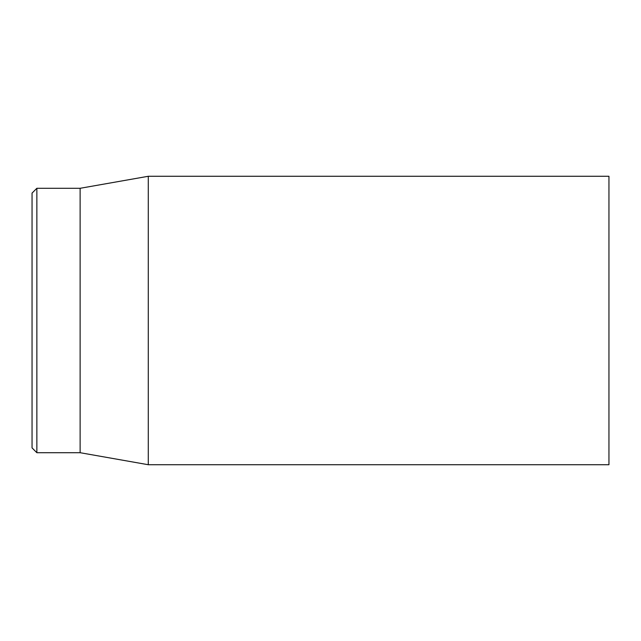 <?xml version="1.0" encoding="UTF-8"?>
<svg xmlns="http://www.w3.org/2000/svg" width="641" height="641" viewBox="0 0 641 641"><rect width="100%" height="100%" fill="white"/><g stroke="black" fill="none" stroke-linecap="round" stroke-linejoin="round"><path stroke-width="0.96" d="M32.05 320.5L32.05 447.899L36.858 452.706L36.858 188.294L32.05 193.101L32.05 320.5M608.95 320.5L608.95 176.275L148.287 176.275L148.287 464.725L608.95 464.725L608.95 320.5M36.858 452.706L80.125 452.706L80.125 188.294L36.858 188.294M80.125 452.706L148.287 464.725M80.125 188.294L148.287 176.275"/></g></svg>
